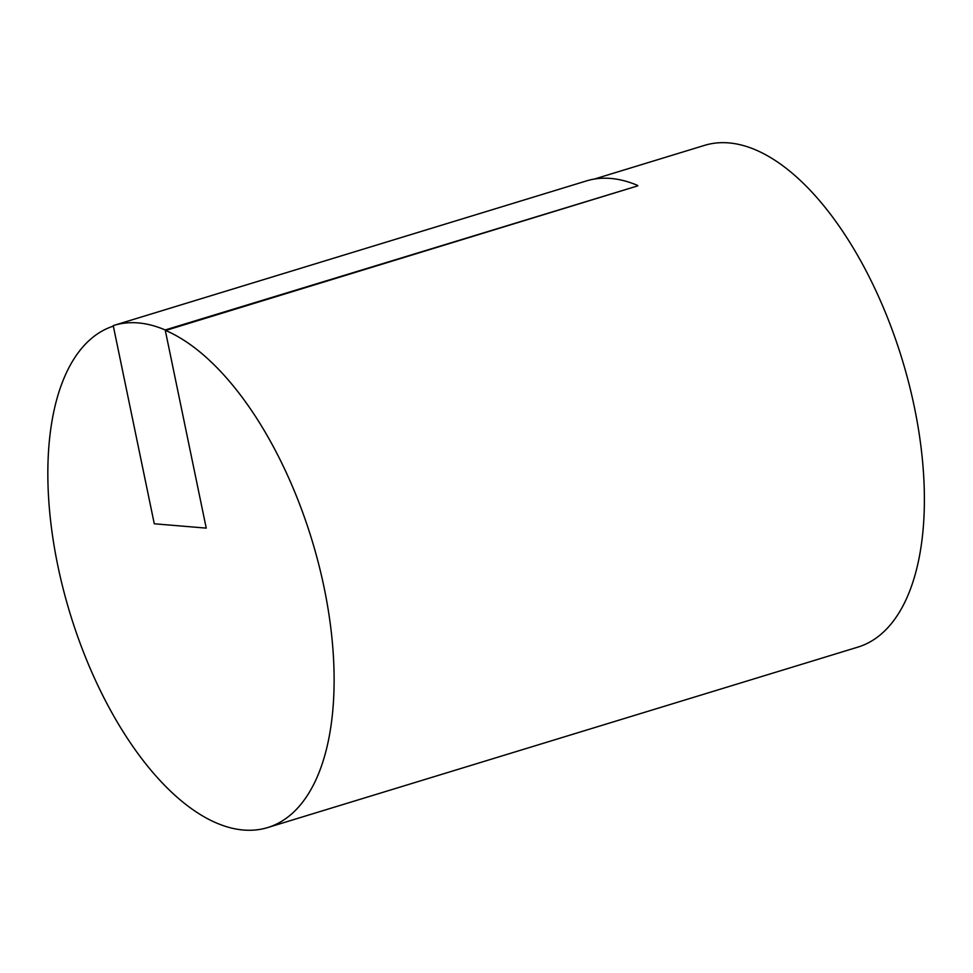 <?xml version="1.0" encoding="UTF-8"?>
<svg xmlns="http://www.w3.org/2000/svg" width="973" height="973" viewBox="0 0 973 973"><rect width="100%" height="100%" fill="white"/><g stroke="black" fill="none" stroke-linecap="round" stroke-linejoin="round"><path stroke-width="1.46" d="M113.342 326.125A262.333 126.381 -107 0 0 63.634 590.635A262.333 126.381 -107 0 0 243.445 830.03A262.333 126.381 -107 0 0 267.684 827.561A262.333 126.381 -107 0 0 324.277 588.41A262.333 126.381 -107 0 0 165.276 330.309M594.308 179.068L704.549 145.366A262.333 126.381 73 0 1 902.105 359.28A262.333 126.381 73 0 1 857.955 647.094L267.684 827.561M165.203 329.956A262.71 126.563 -107 0 0 113.938 325.383A262.71 126.563 -107 0 0 113.233 325.602L154.281 523.778L206.24 528.12L165.203 329.956L637.814 185.843L165.653 330.479M113.938 325.383L586.488 180.905A262.71 126.563 73 0 1 637.741 185.478"/></g></svg>
